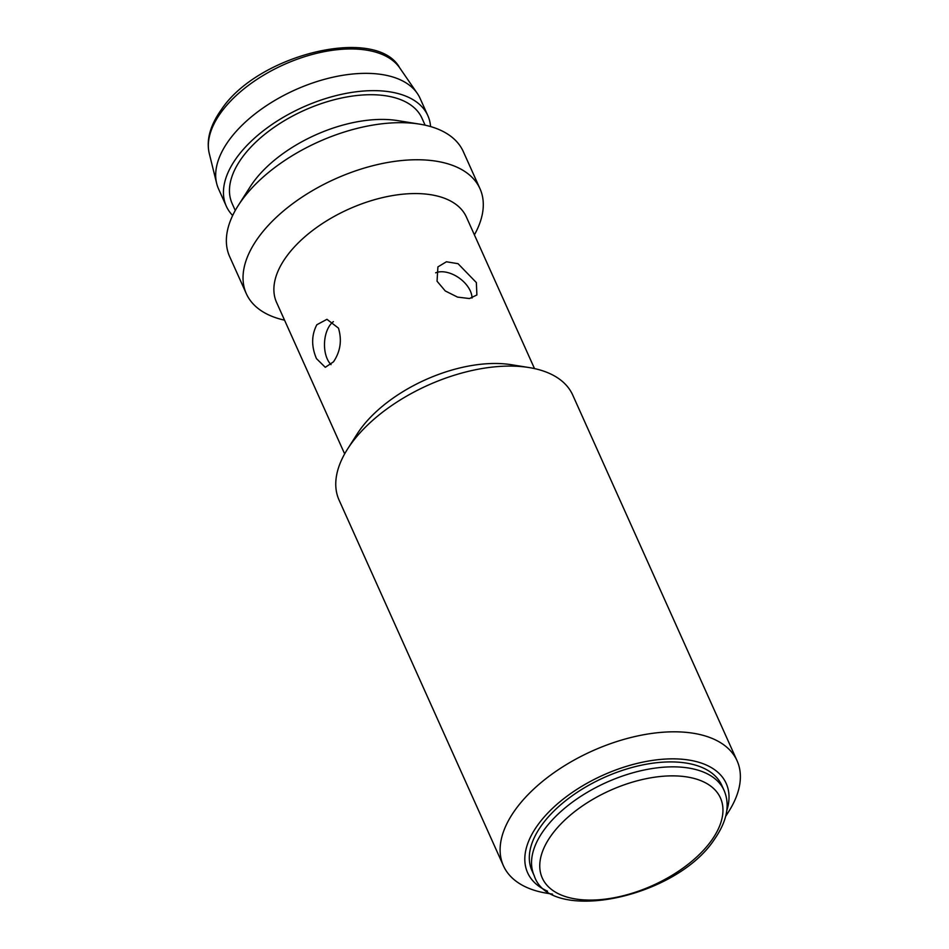 <?xml version="1.0" encoding="UTF-8"?>
<svg xmlns="http://www.w3.org/2000/svg" width="949" height="949" viewBox="0 0 949 949"><rect width="100%" height="100%" fill="white"/><g stroke="black" fill="none" stroke-linecap="round" stroke-linejoin="round"><path stroke-width="1.42" d="M437.05 281.212L437.916 266.894L446.421 261.782L458.023 263.68L476.362 282.577L476.884 294.973L469.482 298.544L457.548 297.108L445.259 290.952L437.05 281.212M472.021 298.069A24.022 14.935 35.8 0 0 470.324 290.963A24.022 14.935 35.8 0 0 435.638 272.826M316.468 358.627C311.284 346.421 311.402 335.127 316.836 324.748L326.954 319.315L338.449 328.105C342.091 340.228 340.442 351.462 333.49 361.818L325.293 367.322L316.468 358.627M333.407 321.628A24.022 13.772 -88 0 0 327.275 358.995A24.022 13.772 -88 0 0 331.035 364.665M427.833 115.612L420.063 98.316A110.475 58.885 155.8 0 0 417.24 93.322A110.475 58.885 155.8 0 0 328.484 78.269A110.475 58.885 155.8 0 0 228.851 140.476A110.475 58.885 155.8 0 0 216.669 183.465A110.475 58.885 155.8 0 0 218.531 188.887L226.301 206.182A110.475 58.885 -24.2 0 1 236.621 157.771A110.475 58.885 -24.2 0 1 341.249 94.39A110.475 58.885 -24.2 0 1 427.833 115.612A110.475 58.885 -24.2 0 1 430.573 126.561M344.653 453.895L276.562 302.399A104.07 55.481 -24.2 0 1 286.29 256.799A104.07 55.481 -24.2 0 1 384.855 197.084A104.07 55.481 -24.2 0 1 466.41 217.084L534.501 368.58M284.558 320.169A128.079 68.281 -24.2 0 1 246.337 293.716A128.079 68.281 -24.2 0 1 258.306 237.582A128.079 68.281 -24.2 0 1 379.612 164.094A128.079 68.281 -24.2 0 1 479.992 188.709A128.079 68.281 -24.2 0 1 474.405 234.854M238.14 205.672L250.133 186.858A104.07 55.481 -24.2 0 1 252.98 182.659A104.07 55.481 -24.2 0 1 397.56 120.594L419.588 124.129A128.079 68.281 155.8 0 0 241.639 200.512A128.079 68.281 155.8 0 0 238.14 205.672A128.079 68.281 155.8 0 0 229.67 256.645L246.337 293.716M479.992 188.709L463.326 151.638A128.079 68.281 155.8 0 0 419.588 124.129M235.257 210.5L232.149 203.56A104.07 55.481 -24.2 0 1 241.865 157.949A104.07 55.481 -24.2 0 1 340.43 98.245A104.07 55.481 -24.2 0 1 421.985 118.234L425.105 125.173M726.78 810.612A108.874 58.043 155.8 0 0 662.888 759.236A108.874 58.043 155.8 0 0 537.786 825.013A108.874 58.043 155.8 0 0 547.537 891.17M552.555 894.148L547.17 893.282A128.079 68.281 -24.2 0 1 503.421 865.773A128.079 68.281 -24.2 0 1 515.39 809.639A128.079 68.281 -24.2 0 1 636.696 736.151A128.079 68.281 -24.2 0 1 737.076 760.766A128.079 68.281 -24.2 0 1 728.607 811.739L725.677 816.342M347.536 449.079L357.121 434.025A108.874 58.043 -24.2 0 1 360.098 429.636A108.874 58.043 -24.2 0 1 511.345 364.713L528.973 367.536A128.079 68.281 155.8 0 0 351.035 443.918A128.079 68.281 155.8 0 0 347.536 449.079A128.079 68.281 155.8 0 0 339.066 500.052L503.421 865.773M737.076 760.766L572.721 395.045A128.079 68.281 155.8 0 0 528.973 367.536M724.063 790.375L721.845 785.428A104.07 55.481 155.8 0 0 640.278 765.44A104.07 55.481 155.8 0 0 541.725 825.144A104.07 55.481 155.8 0 0 531.998 870.755L534.216 875.69A104.07 55.481 -24.2 0 1 543.943 830.09A104.07 55.481 -24.2 0 1 642.497 770.374A104.07 55.481 -24.2 0 1 724.063 790.375C730.291 804.906 727.029 821.3 714.289 839.545C675.7 898.418 549.53 924.255 534.216 875.69M232.671 215.506A110.475 58.885 -24.2 0 1 226.301 206.182M209.278 153.524C206.135 140.132 210.097 125.576 221.176 109.882C257.974 53.939 376.836 25.493 399.754 67.925A104.9 55.92 155.8 0 0 315.459 53.619A104.9 55.92 155.8 0 0 220.856 112.694A104.9 55.92 155.8 0 0 209.278 153.524L216.669 183.465M711.311 840.743A97.664 52.065 155.8 0 0 676.056 775.926A97.664 52.065 155.8 0 0 551.405 835.215A97.664 52.065 155.8 0 0 586.66 900.032A97.664 52.065 155.8 0 0 711.311 840.743M399.754 67.925L417.24 93.322"/></g></svg>
